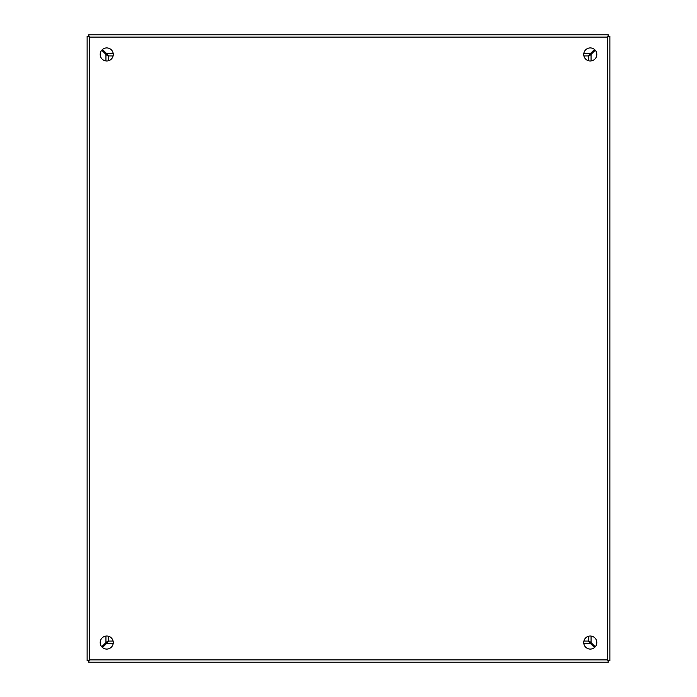 <?xml version="1.0" encoding="UTF-8"?>
<svg xmlns="http://www.w3.org/2000/svg" width="697" height="697" viewBox="0 0 697 697"><rect width="100%" height="100%" fill="white"/><g stroke="black" fill="none" stroke-linecap="round" stroke-linejoin="round"><path stroke-width="1.05" d="M106.728 47.919A6.534 6.534 0 0 0 100.194 54.453A6.534 6.534 0 0 0 106.728 60.987A6.534 6.534 0 0 0 113.263 54.453A6.534 6.534 0 0 0 106.728 47.919M106.728 636.012A6.534 6.534 0 0 0 100.194 642.547A6.534 6.534 0 0 0 106.728 649.081A6.534 6.534 0 0 0 113.263 642.547A6.534 6.534 0 0 0 106.728 636.012M590.272 47.919A6.534 6.534 0 0 0 583.737 54.453A6.534 6.534 0 0 0 590.272 60.987A6.534 6.534 0 0 0 596.806 54.453A6.534 6.534 0 0 0 590.272 47.919M590.272 636.012A6.534 6.534 0 0 0 583.737 642.547A6.534 6.534 0 0 0 590.272 649.081A6.534 6.534 0 0 0 596.806 642.547A6.534 6.534 0 0 0 590.272 636.012M609.875 36.34L607.627 37.098L608.385 34.85L88.615 34.85L89.373 37.098L87.125 36.34L87.125 660.66L89.373 659.902L88.615 662.15L608.385 662.15L607.627 659.902L609.875 660.66L609.875 36.34L608.385 36.34L607.627 37.098L608.385 36.34L608.385 34.85L88.615 34.85L88.615 36.34L87.125 36.34L87.125 660.66L88.615 660.66L89.373 659.902L88.615 660.66L88.815 662.15M609.875 36.54L609.875 660.66L608.385 660.66L607.627 659.902L89.373 659.902L89.373 37.098L88.615 36.34L89.373 37.098L607.627 37.098L607.627 659.902L608.385 660.66L608.185 662.15M588.808 636.178L588.808 640.796L591.056 642.59A496.612 496.612 0 0 1 595.247 646.79M595.247 50.21A496.612 496.612 0 0 1 591.056 54.41L588.808 56.204L588.808 60.822M102.485 49.478A496.612 496.612 0 0 1 106.685 53.669L108.479 55.917L113.097 55.917M583.903 55.917L588.521 55.917L590.315 53.669A496.612 496.612 0 0 1 594.515 49.478M101.753 646.79A496.612 496.612 0 0 1 105.944 642.59L108.192 640.796L108.192 636.178M108.192 60.822L108.192 56.204L105.944 54.41A496.612 496.612 0 0 1 101.753 50.21M113.097 641.083L108.479 641.083L106.685 643.331A496.612 496.612 0 0 1 102.485 647.522M594.515 647.522A496.612 496.612 0 0 1 590.315 643.331L588.521 641.083L583.903 641.083M590.568 642.625L589.714 641.771M589.714 55.229L590.568 54.375M107.504 55.011L106.65 54.157M590.35 54.157L589.496 55.011M107.286 641.771L106.432 642.625M106.432 54.375L107.286 55.229M106.65 642.843L107.504 641.989M589.496 641.989L590.35 642.843M88.85 36.732L89.835 37.49M89.835 659.484L89.085 660.242L89.843 659.493M607.287 659.493L608.045 660.242L607.296 659.484M607.296 37.49L608.045 36.732L607.287 37.481M103.365 51.839A13.069 13.069 0 0 1 104.114 51.09M112.975 55.917L112.975 56.37M592.886 51.09A13.069 13.069 0 0 1 593.635 51.839M584.025 56.37L584.025 55.917M593.635 645.161A13.069 13.069 0 0 1 592.886 645.91M104.114 645.91A13.069 13.069 0 0 1 103.365 645.161M105.944 642.59L105.944 636.056M105.944 60.944L105.944 54.41M590.315 643.331L583.781 643.331M113.219 643.331L106.685 643.331M591.056 54.41L591.056 60.944M591.056 636.056L591.056 642.59M106.685 53.669L113.219 53.669M583.781 53.669L590.315 53.669M108.645 60.7L108.192 60.7M588.808 60.7L588.355 60.7M584.025 641.083L584.025 640.63M588.355 636.3L588.808 636.3M108.192 636.3L108.645 636.3M112.975 640.63L112.975 641.083"/></g></svg>
